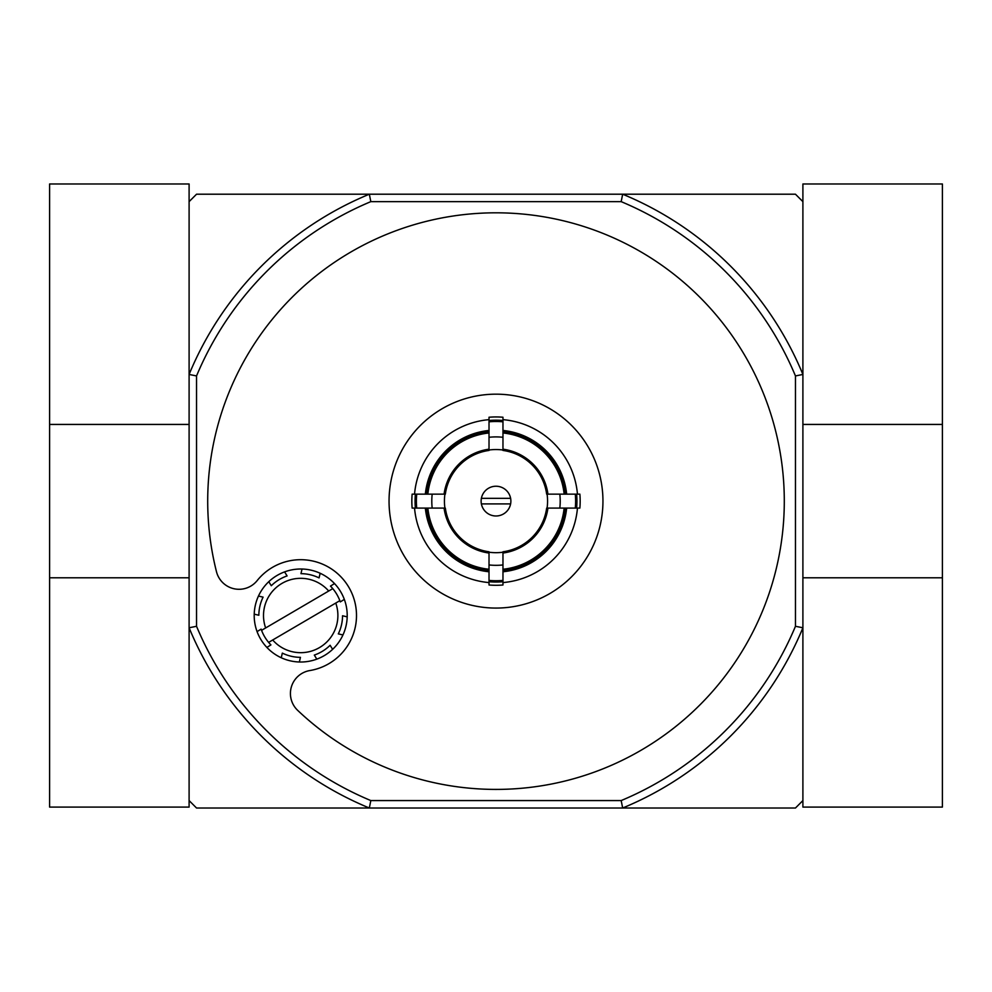 <?xml version="1.0" encoding="UTF-8"?>
<svg xmlns="http://www.w3.org/2000/svg" width="992" height="992" viewBox="0 0 992 992"><rect width="100%" height="100%" fill="white"/><g stroke="black" fill="none" stroke-linecap="round" stroke-linejoin="round"><path stroke-width="1.49" d="M481.38 503.911L510.62 503.911M496 486.229A14.88 14.88 0 0 1 508.884 508.549A14.88 14.88 0 0 1 483.116 508.549A14.88 14.88 0 0 1 496 486.229M502.969 569.259L502.969 551.788A51.15 51.15 0 0 0 546.666 508.09L564.15 508.09A68.51 68.51 0 0 1 502.969 569.259L502.969 571.764A70.99 70.99 0 0 0 566.655 508.09L564.15 508.09M564.15 494.14L546.666 494.14A51.15 51.15 0 0 0 502.969 450.442L502.969 432.971A68.51 68.51 0 0 1 564.15 494.14L566.655 494.14A70.99 70.99 0 0 0 502.969 430.466L502.969 432.971M489.019 432.971L489.019 450.442A51.15 51.15 0 0 0 445.334 494.14L427.85 494.14A68.51 68.51 0 0 1 489.019 432.971L489.019 430.466A70.99 70.99 0 0 0 425.345 494.14L427.85 494.14M427.85 508.09L445.334 508.09A51.15 51.15 0 0 0 489.019 551.788L489.019 569.259A68.51 68.51 0 0 1 427.85 508.09L425.345 508.09A70.99 70.99 0 0 0 489.019 571.764L489.019 569.259M502.969 421.798L502.969 437.286A64.207 64.207 0 0 0 489.019 437.286L489.019 421.798A79.62 79.62 0 0 1 502.969 421.798L502.969 417.235A84.171 84.171 0 0 0 489.019 417.235L489.019 421.798M575.31 508.09L559.823 508.09A64.207 64.207 0 0 0 559.823 494.14L575.31 494.14A79.62 79.62 0 0 1 575.31 508.09L579.874 508.09A84.171 84.171 0 0 0 579.874 494.14L575.31 494.14M489.019 580.432L489.019 564.944A64.207 64.207 0 0 0 502.969 564.944L502.969 580.432A79.62 79.62 0 0 1 489.019 580.432L489.019 584.995M489.031 584.995A84.171 84.171 0 0 0 502.969 584.995L502.969 580.432M416.69 508.09L412.126 508.09A84.171 84.171 0 0 1 412.126 494.14L432.177 494.14A64.207 64.207 0 0 0 432.177 508.09L416.69 508.09A79.62 79.62 0 0 1 416.69 494.14M502.969 582.577A81.753 81.753 0 0 0 577.456 508.09M414.544 508.09A81.753 81.753 0 0 0 489.019 582.577M489.019 419.653A81.753 81.753 0 0 0 414.544 494.14M577.456 494.14A81.753 81.753 0 0 0 502.969 419.653M496 608.071A106.95 106.95 0 0 0 602.95 501.109A106.95 106.95 0 0 0 496 394.171A106.95 106.95 0 0 0 389.05 501.109A106.95 106.95 0 0 0 496 608.071M426.597 494.14A69.75 69.75 0 0 1 489.019 431.718M489.019 570.512A69.75 69.75 0 0 1 426.597 508.09M565.403 508.09A69.75 69.75 0 0 1 502.969 570.512M502.969 431.718A69.75 69.75 0 0 1 565.403 494.14M340.281 601.896L344.323 599.391L340.281 601.896A41.85 41.85 0 0 0 339.834 600.668L335.755 603.062L339.834 600.668A41.85 41.85 0 0 0 332.779 588.628L328.699 591.021L332.779 588.628A41.85 41.85 0 0 0 330.472 586.098L334.515 583.581A46.5 46.5 0 0 0 320.156 573.264L319.064 577.902A41.85 41.85 0 0 0 300.96 573.661L302.039 569.024A46.5 46.5 0 0 0 284.592 571.888L287.097 575.93A41.85 41.85 0 0 0 271.287 585.726L268.782 581.684A46.5 46.5 0 0 0 258.466 596.056L263.091 597.134A41.85 41.85 0 0 0 258.85 615.251L254.225 614.16A46.5 46.5 0 0 0 257.077 631.619L261.119 629.114A41.85 41.85 0 0 0 261.566 630.342L265.645 627.948A37.2 37.2 0 0 1 328.699 591.021L261.566 630.342A41.85 41.85 0 0 0 268.621 642.382L272.701 639.989L268.621 642.382A41.85 41.85 0 0 0 270.928 644.912L266.885 647.429A46.5 46.5 0 0 0 344.323 599.391A46.5 46.5 0 0 0 334.515 583.581L330.472 586.098M319.064 577.902L320.156 573.264A46.5 46.5 0 0 0 302.039 569.024L300.96 573.661M261.119 629.114L257.077 631.619A46.5 46.5 0 0 0 266.885 647.429L270.928 644.912M263.091 597.134L258.466 596.056A46.5 46.5 0 0 0 254.225 614.16L258.85 615.251M287.097 575.93L284.592 571.888A46.5 46.5 0 0 0 268.782 581.684L271.287 585.726M196.54 626.287L189.1 627.775L189.1 800.569L196.54 808.009L369.334 808.009A332.01 332.01 0 0 1 189.1 627.775L189.1 374.455A332.01 332.01 0 0 1 369.334 194.209L196.54 194.209L189.1 201.649L189.1 374.455L196.54 375.943A324.57 324.57 0 0 1 370.822 201.649L369.334 194.209L622.666 194.209A332.01 332.01 0 0 1 802.9 374.455L802.9 201.649L795.46 194.209L622.666 194.209L621.178 201.649A324.57 324.57 0 0 1 795.46 375.943L795.46 626.287A324.57 324.57 0 0 1 621.178 800.569L370.822 800.569A324.57 324.57 0 0 1 196.54 626.287L196.54 375.943M795.46 626.287L802.9 627.775A332.01 332.01 0 0 1 622.666 808.009L795.46 808.009L802.9 800.569L802.9 374.455L795.46 375.943M297.674 710.359A288.3 288.3 0 0 0 758.855 619.529A288.3 288.3 0 0 0 521.296 213.925A288.3 288.3 0 0 0 216.492 571.752A23.25 23.25 0 0 0 257.164 580.593A55.8 55.8 0 0 1 348.849 587.301A55.8 55.8 0 0 1 309.851 670.555A23.25 23.25 0 0 0 297.674 710.359M621.178 201.649L370.822 201.649M621.178 800.569L622.666 808.009L369.334 808.009L370.822 800.569M335.755 603.062A37.2 37.2 0 0 1 272.701 639.989L335.755 603.062M282.336 653.108L281.244 657.746L282.336 653.108A41.85 41.85 0 0 0 300.44 657.349L299.361 661.986L300.44 657.349M314.303 655.08L316.808 659.122L314.303 655.08A41.85 41.85 0 0 0 330.113 645.284L332.618 649.326L330.113 645.284M338.309 633.876L342.934 634.954L338.309 633.876A41.85 41.85 0 0 0 342.55 615.759L347.175 616.85L342.55 615.759M510.62 498.331L481.38 498.331M802.9 627.775L802.9 807.091L942.4 807.091L942.4 183.991M802.9 577.803L942.4 577.803M802.9 424.427L942.4 424.427M802.9 183.979L942.4 183.979M802.9 374.455L802.9 183.991M189.1 374.455L189.1 183.979L49.6 183.979L49.6 807.091L189.1 807.091L189.1 627.775M189.1 424.427L49.6 424.427M189.1 577.803L49.6 577.803M547.088 494.14A51.559 51.559 0 0 1 547.088 508.09M489.019 450.021A51.559 51.559 0 0 1 502.969 450.021M444.912 508.09A51.559 51.559 0 0 1 444.912 494.14M502.969 552.209A51.559 51.559 0 0 1 489.019 552.209M444.069 494.14A52.39 52.39 0 0 1 489.019 449.19M489.019 553.04A52.39 52.39 0 0 1 444.069 508.09M547.931 508.09A52.39 52.39 0 0 1 502.969 553.04M502.969 449.19A52.39 52.39 0 0 1 547.931 494.14M415.375 508.09A80.922 80.922 0 0 1 415.375 494.14M502.969 581.734A80.922 80.922 0 0 1 489.019 581.734M576.625 494.14A80.922 80.922 0 0 1 576.625 508.09M489.019 420.496A80.922 80.922 0 0 1 502.969 420.496"/></g></svg>
